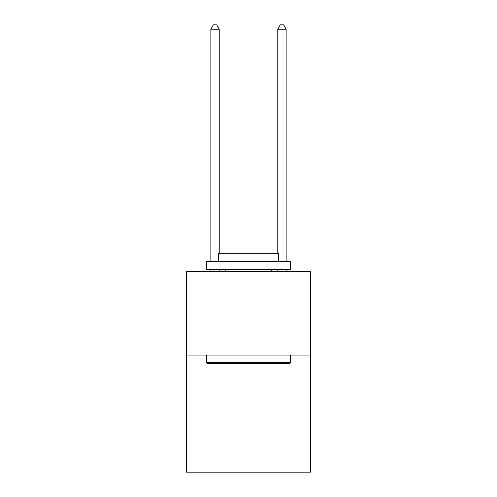 <?xml version="1.0" encoding="UTF-8"?>
<svg xmlns="http://www.w3.org/2000/svg" width="497" height="497" viewBox="0 0 497 497"><rect width="100%" height="100%" fill="white"/><g stroke="black" fill="none" stroke-linecap="round" stroke-linejoin="round"><path stroke-width="0.75" d="M310.395 355.057L310.395 472.15L186.605 472.15L186.605 271.418L310.395 271.418L310.395 355.057L186.605 355.057M207.684 363.419L206.684 362.419L290.316 362.419L289.316 363.419L207.684 363.419M290.316 261.379L290.316 269.747L206.684 269.747L206.684 261.379L290.316 261.379M218.388 261.379L218.388 253.687L278.612 253.687L278.612 261.379M290.316 355.057L290.316 362.419M206.684 355.057L206.684 362.419M271.25 269.747L271.25 271.418M225.75 269.747L225.75 271.418M219.227 253.687L219.227 29.199L210.865 29.199L210.865 261.379M210.865 269.747L210.865 271.418M219.227 269.747L219.227 271.418M210.865 29.199L213.375 24.85L216.717 24.85L219.227 29.199M286.135 271.418L286.135 269.747M286.135 261.379L286.135 29.199L277.773 29.199L277.773 253.687M277.773 271.418L277.773 269.747M277.773 29.199L280.283 24.85L283.625 24.85L286.135 29.199"/></g></svg>
